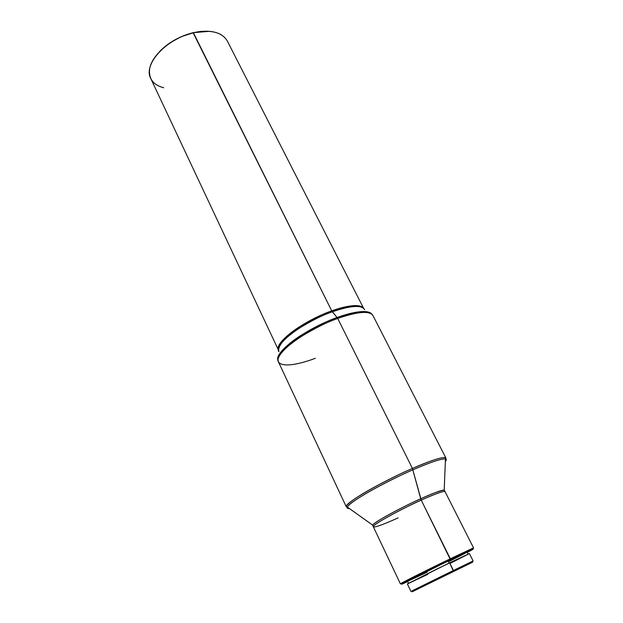 <?xml version="1.0" encoding="UTF-8"?>
<svg xmlns="http://www.w3.org/2000/svg" width="623" height="623" viewBox="0 0 623 623"><rect width="100%" height="100%" fill="white"/><g stroke="black" fill="none" stroke-linecap="round" stroke-linejoin="round"><path stroke-width="0.93" d="M315.363 358.272C303.876 362.734 282.585 368.699 278.395 361.776L346.318 506.888C343.039 504.194 379.905 482.49 412.426 468.426C402.388 472.678 389.266 479.142 373.06 487.825C357.477 496.352 345.017 504.988 346.318 506.888L347.323 507.06C348.646 504.03 361.908 495.456 376.44 487.638C391.485 479.702 403.649 473.745 412.948 469.789C383.223 482.685 348.522 502.566 347.323 507.06C346.824 508.127 347.502 508.609 349.347 508.5C347.525 508.625 346.847 508.15 347.323 507.06L372.609 525.088L372.92 525.921L372.609 525.088C374.182 522.191 399.436 508.306 420.72 498.766L421.241 500.121C435.921 493.572 443.872 490.745 445.102 491.617C444.043 490.301 430.049 496.103 421.241 500.121L450.429 559.711L408.197 580.613L401.508 584.242L407.746 581.563C401.438 584.483 399.95 585.028 403.291 583.19L450.429 559.711L450.312 558.769L402.217 582.746C399.655 584.156 399.826 584.226 402.715 582.957L400.402 583.852C399.109 584.031 427.012 569.99 450.312 558.769L421.241 500.121L412.426 468.426L337.713 318.454L331.74 310.869L193.091 32.676C175.748 37.38 162.767 45.938 154.138 58.367L160.516 50.518L169.939 42.847L181.161 36.695L193.418 32.754C166.286 38.556 142.815 64.652 150.758 78.498L278.411 350.009M163.756 87.765C153.655 85.164 148.905 79.253 149.512 70.049C150.595 55.829 171.738 37.536 193.418 32.754L331.74 310.869C342.385 306.913 359.58 302.747 363.567 308.245C359.985 303.985 349.378 304.865 331.74 310.869L332.324 311.796C303.074 321.99 273.147 344.885 278.902 351.699L278.551 350.297M450.826 563.075L469.399 553.551L449.642 562.803L453.552 571.416L471.081 562.896L412.107 591.827L472.787 562.094L413.727 590.993L453.552 571.416L453.435 570.481L412.644 590.549C410.355 591.702 410.393 591.718 412.753 590.596L453.435 570.481L449.642 562.803L407.372 583.938L410.946 591.429M278.411 349.962C274.322 342.603 303.588 320.681 331.74 310.869C322.979 313.743 311.983 319.194 298.736 327.231C284.68 336.529 277.897 344.106 278.411 349.962M278.902 351.699C277.422 346.154 283.87 338.523 298.261 328.812C311.905 320.432 323.267 314.755 332.324 311.796C350.951 305.48 361.722 304.779 364.634 309.701C361.613 303.339 343.366 307.653 332.324 311.796L337.121 317.52C327.457 320.728 315.3 326.748 300.652 335.579C286.642 344.426 275.997 355.359 278.037 360.281C273.629 352.478 306.049 328.461 337.121 317.52L337.713 318.454C305.916 329.66 273.006 354.292 278.395 361.776C275.81 357.072 286.261 346.014 300.52 336.942C315.448 327.893 327.854 321.733 337.713 318.454L412.426 468.426L420.72 498.766C430.937 494.023 438.763 491.103 444.207 490.013L444.674 490.768L444.207 490.013C441.341 490.13 433.515 493.042 420.72 498.766C410.191 503.236 376.362 520.337 372.609 525.088L373.333 526.785C374.625 528.117 389.64 521.755 398.152 517.853M373.333 526.785C372.352 524.161 410.207 504.731 421.241 500.121C398.12 510.494 371.37 525.477 373.333 526.785L400.402 583.852M407.613 581.282L436.318 566.696L467.157 552.11L448.139 560.941L449.175 563.028L448.139 560.941L407.613 581.282L408.548 583.237M453.435 570.481L471.362 561.884C473.698 560.708 473.706 560.669 471.393 561.767L453.435 570.481M473.13 560.965L469.399 553.551L437.315 568.815L407.372 583.938M407.442 583.93L427.837 574.344M450.429 559.711L471.743 549.681L467.297 552.391C473.472 549.198 474.812 548.357 471.307 549.868L450.429 559.711M449.37 561.307L464.937 553.403M466.596 552.492L467.157 552.118M407.676 581.282L427.277 572.14M462.219 554.073C472.74 548.715 475.871 546.939 471.619 548.746L450.312 558.769L471.479 549.268M445.359 461.464C446.574 460.07 446.613 459.244 445.453 458.98C441.575 458.505 430.742 462.11 412.948 469.789C424.24 464.813 440.944 458.248 445.453 458.98C446.613 459.213 446.574 460.047 445.359 461.464M445.429 459.681L445.936 458.084C444.137 455.506 424.777 462.951 412.426 468.426C432.837 459.673 444.012 456.231 445.936 458.084L445.429 459.681M372.297 314.958L372.912 315.472C369.47 310.573 357.734 311.57 337.713 318.454C349.721 313.922 369.205 309.14 372.912 315.472L445.936 458.084L445.453 458.98L444.207 490.013L473.605 547.991M371.947 314.272C367.687 308.44 348.864 313.112 337.121 317.52C356.512 310.838 368.123 309.756 371.947 314.272M363.598 308.276L227.302 40.993C221.959 32.085 210.667 29.336 193.418 32.754C205.154 30.169 214.483 30.862 221.391 34.841M208.113 31.236L200.863 31.376L193.091 32.676L209.328 31.329M402.217 582.746L403.291 583.19M412.644 590.549L413.727 590.993M364.634 309.701L363.746 308.556M278.395 361.776L278.364 360.982M467.157 552.11L468.13 554.049M471.393 561.767L471.081 562.896M471.619 548.746L471.307 549.868"/></g></svg>
